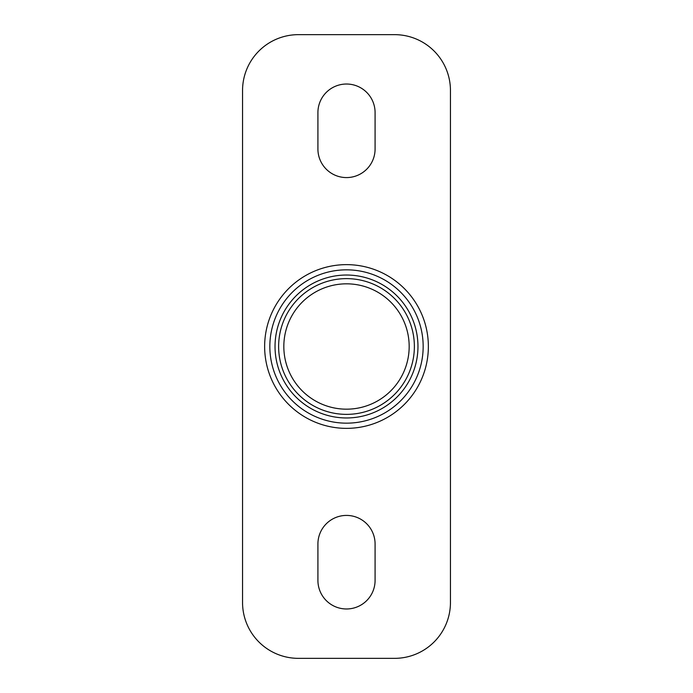 <?xml version="1.0" encoding="UTF-8"?>
<svg xmlns="http://www.w3.org/2000/svg" width="693" height="693" viewBox="0 0 693 693"><rect width="100%" height="100%" fill="white"/><g stroke="black" fill="none" stroke-linecap="round" stroke-linejoin="round"><path stroke-width="1.04" d="M423.163 346.5A76.663 76.663 0 0 0 346.5 269.837A76.663 76.663 0 0 0 269.837 346.5A76.663 76.663 0 0 0 346.5 423.163A76.663 76.663 0 0 0 423.163 346.5M450.45 602.477L450.45 90.523A55.873 55.873 0 0 0 394.577 34.65L298.423 34.65A55.873 55.873 0 0 0 242.55 90.523L242.55 602.477A55.873 55.873 0 0 0 298.423 658.35L394.577 658.35A55.873 55.873 0 0 0 450.45 602.477M317.914 580.387L317.914 544.005A28.586 28.586 0 0 1 346.5 515.419A28.586 28.586 0 0 1 375.086 544.005L375.086 580.387A28.586 28.586 0 0 1 346.5 608.974A28.586 28.586 0 0 1 317.914 580.387M317.914 148.995L317.914 112.612A28.586 28.586 0 0 1 346.5 84.026A28.586 28.586 0 0 1 375.086 112.612L375.086 148.995A28.586 28.586 0 0 1 346.5 177.581A28.586 28.586 0 0 1 317.914 148.995M417.966 346.5A71.466 71.466 0 0 1 310.767 408.394A71.466 71.466 0 0 1 310.767 284.606A71.466 71.466 0 0 1 417.966 346.5M414.371 346.5A67.871 67.871 0 0 0 312.56 287.725A67.871 67.871 0 0 0 312.56 405.275A67.871 67.871 0 0 0 414.371 346.5M283.827 346.5A62.673 62.673 0 0 1 346.5 283.827A62.673 62.673 0 0 1 409.173 346.5A62.673 62.673 0 0 1 346.5 409.173A62.673 62.673 0 0 1 283.827 346.5M346.5 428.361A81.861 81.861 0 0 0 417.394 305.57A81.861 81.861 0 0 0 275.606 305.57A81.861 81.861 0 0 0 346.5 428.361"/></g></svg>
